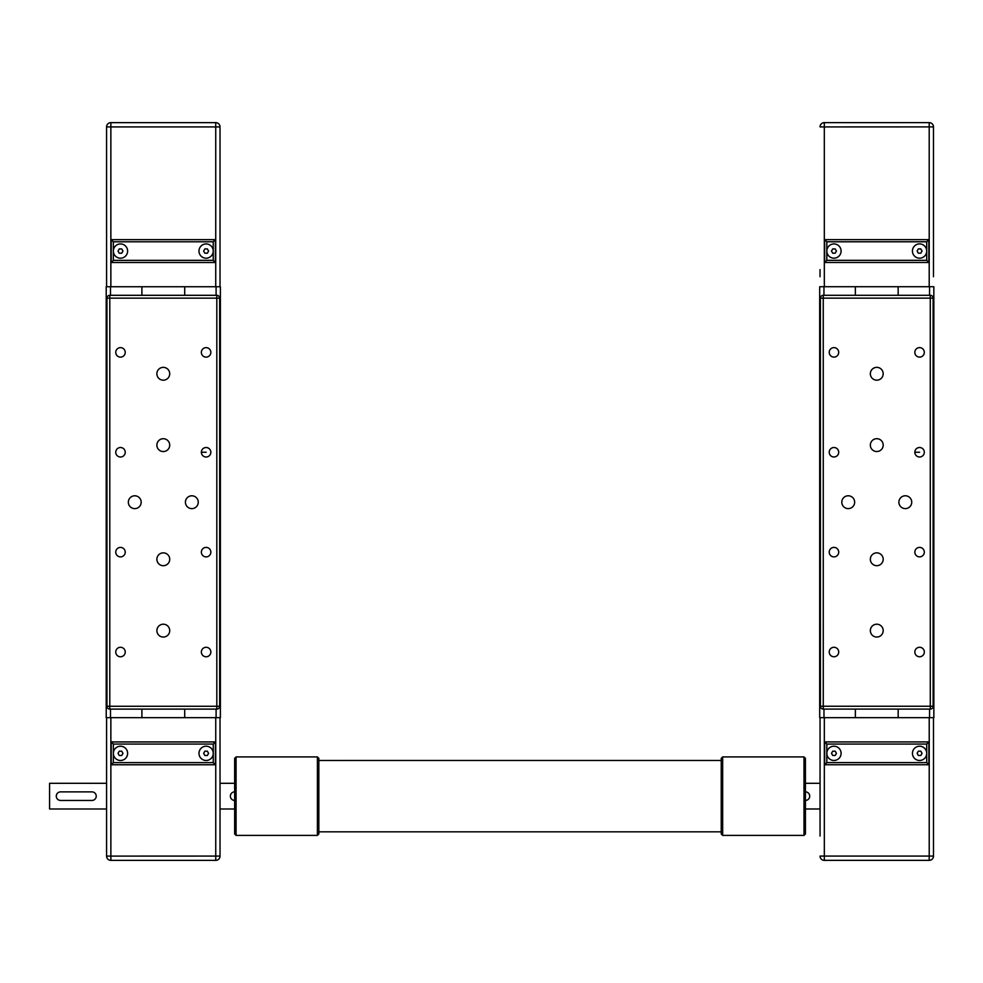<?xml version="1.0" encoding="UTF-8"?>
<svg xmlns="http://www.w3.org/2000/svg" width="983" height="983" viewBox="0 0 983 983"><rect width="100%" height="100%" fill="white"/><g stroke="black" fill="none" stroke-linecap="round" stroke-linejoin="round"><path stroke-width="1.47" d="M110.501 717.676L141.896 717.676L141.896 709.112L141.896 717.676L184.706 717.676L184.706 709.112L184.706 717.676L220.376 717.676L220.376 286.741L184.706 286.741L184.706 295.305L184.706 286.741L106.213 286.741L106.225 717.676L110.501 717.676L110.501 709.112M141.896 295.305L141.896 286.741L141.896 295.305M213.237 260.335L113.352 260.348L113.352 251.07A7.139 7.139 0 0 1 120.491 243.931A7.139 7.139 0 0 1 127.618 251.07A7.139 7.139 0 0 1 120.491 258.197A7.139 7.139 0 0 1 113.352 251.07L113.352 241.793L213.237 241.793L213.237 251.07A7.139 7.139 0 0 1 206.098 258.197A7.139 7.139 0 0 1 198.971 251.07A7.139 7.139 0 0 1 206.098 243.931A7.139 7.139 0 0 1 213.237 251.07L213.237 260.335L215.375 262.486L215.375 239.655L111.214 239.655L111.214 262.486L215.375 262.486M106.569 126.93A4.276 4.276 0 0 1 110.858 122.642L110.858 126.93L106.569 126.93L106.582 286.741M204.869 253.209L203.628 251.07L204.869 248.92L207.339 248.92L208.58 251.07L207.339 253.209L204.869 253.209M121.72 253.209L119.25 253.209L118.021 251.07L119.25 248.932L121.72 248.932L122.961 251.07L121.72 253.209M213.237 241.793L215.375 239.655M113.352 241.793L111.214 239.655M113.352 260.348L111.214 262.486M215.732 122.642A4.276 4.276 0 0 1 220.02 126.918L215.732 126.918L215.732 122.642L110.858 122.642M220.02 286.741L220.02 126.918M113.364 762.624L111.226 764.762L215.388 764.762L213.25 762.624L113.364 762.624L113.364 753.347A7.139 7.139 0 0 1 120.491 746.22A7.139 7.139 0 0 1 127.63 753.347A7.139 7.139 0 0 1 120.491 760.486A7.139 7.139 0 0 1 113.364 753.347L113.364 744.07L213.25 744.07L215.388 741.932L111.226 741.932L113.364 744.07M213.25 744.07L213.25 753.347A7.139 7.139 0 0 1 206.111 760.486A7.139 7.139 0 0 1 198.984 753.347A7.139 7.139 0 0 1 206.111 746.208A7.139 7.139 0 0 1 213.25 753.347L213.25 762.624M49.58 783.316L49.58 808.997L49.58 783.316L106.582 783.316M234.654 808.997L220.032 808.997M234.654 783.316L220.02 783.316M49.58 808.997L106.582 808.997M220.02 717.676L220.032 856.082A4.276 4.276 0 0 1 215.744 860.371L215.744 856.082L220.032 856.082M234.654 800.432A4.276 4.276 0 0 1 230.366 796.156A4.276 4.276 0 0 1 234.654 791.88M60.565 791.88L91.96 791.88A4.276 4.276 0 0 1 96.236 796.156A4.276 4.276 0 0 1 91.96 800.445L60.565 800.445A4.276 4.276 0 0 1 56.289 796.156A4.276 4.276 0 0 1 60.565 791.88M215.388 764.762L215.388 741.932M111.226 741.932L111.226 764.762M208.58 753.347L207.352 755.485L204.882 755.485L203.641 753.347L204.882 751.209L207.352 751.209L208.58 753.347M122.973 753.347L121.732 755.485L119.262 755.485L118.021 753.347L119.262 751.209L121.732 751.209L122.973 753.347M106.582 717.676L106.582 856.095A4.276 4.276 0 0 0 110.87 860.371L215.744 860.371M128.343 502.202A6.426 6.426 0 0 1 134.757 495.788A6.426 6.426 0 0 1 141.183 502.202A6.426 6.426 0 0 1 134.757 508.629A6.426 6.426 0 0 1 128.343 502.202M185.418 502.202A6.426 6.426 0 0 1 191.845 495.788A6.426 6.426 0 0 1 198.259 502.202A6.426 6.426 0 0 1 191.845 508.629A6.426 6.426 0 0 1 185.418 502.202M156.875 445.127A6.426 6.426 0 0 1 163.301 438.713A6.426 6.426 0 0 1 169.715 445.127A6.426 6.426 0 0 1 163.301 451.553A6.426 6.426 0 0 1 156.875 445.127M156.875 373.786A6.426 6.426 0 0 1 163.301 367.359A6.426 6.426 0 0 1 169.715 373.786A6.426 6.426 0 0 1 163.301 380.2A6.426 6.426 0 0 1 156.875 373.786M156.875 559.29A6.426 6.426 0 0 1 163.301 552.864A6.426 6.426 0 0 1 169.727 559.29A6.426 6.426 0 0 1 163.301 565.704A6.426 6.426 0 0 1 156.875 559.29M156.887 630.631A6.426 6.426 0 0 1 163.301 624.205A6.426 6.426 0 0 1 169.727 630.631A6.426 6.426 0 0 1 163.301 637.058A6.426 6.426 0 0 1 156.887 630.631M115.748 652.036A4.743 4.743 0 0 1 120.491 647.293A4.743 4.743 0 0 1 125.234 652.036A4.743 4.743 0 0 1 120.491 656.779A4.743 4.743 0 0 1 115.748 652.036M201.368 652.036A4.743 4.743 0 0 1 206.111 647.293A4.743 4.743 0 0 1 210.853 652.036A4.743 4.743 0 0 1 206.111 656.779A4.743 4.743 0 0 1 201.368 652.036M201.368 552.151A4.743 4.743 0 0 1 206.111 547.408A4.743 4.743 0 0 1 210.853 552.151A4.743 4.743 0 0 1 206.111 556.894A4.743 4.743 0 0 1 201.368 552.151M115.748 552.151A4.743 4.743 0 0 1 120.491 547.408A4.743 4.743 0 0 1 125.234 552.151A4.743 4.743 0 0 1 120.491 556.894A4.743 4.743 0 0 1 115.748 552.151M115.748 452.266A4.743 4.743 0 0 1 120.491 447.523A4.743 4.743 0 0 1 125.234 452.266A4.743 4.743 0 0 1 120.491 457.009A4.743 4.743 0 0 1 115.748 452.266M201.368 452.266A4.743 4.743 0 0 1 206.111 447.523A4.743 4.743 0 0 1 210.853 452.266A4.743 4.743 0 0 1 206.111 457.009A4.743 4.743 0 0 1 201.368 452.266L206.111 452.266M201.368 352.381A4.743 4.743 0 0 1 206.111 347.638A4.743 4.743 0 0 1 210.853 352.381A4.743 4.743 0 0 1 206.111 357.124A4.743 4.743 0 0 1 201.368 352.381M115.748 352.381A4.743 4.743 0 0 1 120.491 347.638A4.743 4.743 0 0 1 125.234 352.381A4.743 4.743 0 0 1 120.491 357.124A4.743 4.743 0 0 1 115.748 352.381M106.938 568.739L106.938 564.107L106.938 568.739M106.938 440.31L106.938 435.678M106.938 340.425L106.938 335.793M219.664 706.261A2.851 2.851 0 0 1 216.813 709.112L216.813 706.261L219.664 706.261L219.664 298.156L216.813 298.156L216.813 295.305A2.851 2.851 0 0 1 219.664 298.156M109.789 709.112A2.851 2.851 0 0 1 106.938 706.261L109.789 706.261L109.789 709.112L216.813 709.112M106.938 298.156A2.851 2.851 0 0 1 109.789 295.305L109.789 298.156L106.938 298.156L106.938 706.261M216.813 295.305L109.789 295.305M819.699 717.664L855.37 717.664L855.37 709.099L855.37 717.664L898.179 717.664L898.179 709.099L898.179 717.664L933.85 717.664L933.838 286.729L898.167 286.729L898.167 295.293L898.167 286.729L819.687 286.729L819.699 717.664L819.687 286.729M855.357 295.293L855.357 286.729L855.357 295.293M926.711 260.335L826.826 260.335L826.826 251.058A7.139 7.139 0 0 1 833.953 243.919A7.139 7.139 0 0 1 841.092 251.058A7.139 7.139 0 0 1 833.953 258.185A7.139 7.139 0 0 1 826.826 251.058L826.826 241.781L926.711 241.781L926.711 251.058A7.139 7.139 0 0 1 919.572 258.185A7.139 7.139 0 0 1 912.433 251.058A7.139 7.139 0 0 1 919.572 243.919A7.139 7.139 0 0 1 926.711 251.058L926.711 260.335L928.849 262.473L928.849 239.643L824.676 239.643L824.688 262.473L928.849 262.473M820.043 269.612L820.043 276.739M933.481 276.739L933.481 126.905A4.276 4.276 0 0 0 929.205 122.629A4.276 4.276 0 0 1 933.481 126.905L933.481 276.739M918.343 253.196L917.102 251.058L918.343 248.92L920.813 248.908L922.042 251.058L920.813 253.196L918.343 253.196M835.194 253.196L832.724 253.196L831.483 251.058L832.724 248.92L835.194 248.92L836.422 251.058L835.194 253.196M926.711 241.781L928.849 239.643M826.826 241.781L824.676 239.643M826.826 260.335L824.688 262.473M824.319 122.629A4.276 4.276 0 0 0 820.043 126.918A4.276 4.276 0 0 1 824.319 122.629L929.205 122.629L824.319 122.629L824.319 126.918L820.043 126.918M826.826 762.611L824.688 764.749L928.861 764.749L926.711 762.611L826.826 762.611L826.826 753.334A7.139 7.139 0 0 1 833.965 746.208A7.139 7.139 0 0 1 841.104 753.334A7.139 7.139 0 0 1 833.965 760.473A7.139 7.139 0 0 1 826.826 753.334L826.826 744.057L926.711 744.057L928.861 741.919L824.688 741.919L826.826 744.057M926.711 744.057L926.711 753.334A7.139 7.139 0 0 1 919.584 760.473A7.139 7.139 0 0 1 912.445 753.334A7.139 7.139 0 0 1 919.584 746.208A7.139 7.139 0 0 1 926.711 753.334L926.711 762.611M805.421 783.304L820.055 783.304M805.421 808.984L820.055 808.984M807.068 792.2L808.456 793.121M820.055 727.653L820.055 756.246M933.494 717.664L933.494 856.07A4.276 4.276 0 0 1 929.218 860.358L929.218 856.07L933.494 856.07M805.421 791.868A4.276 4.276 0 0 1 809.709 796.144A4.276 4.276 0 0 1 805.421 800.432M928.861 764.749L928.861 741.919M824.688 741.919L824.688 764.749L824.688 741.919M922.054 753.334L920.813 755.472L918.343 755.472L917.114 753.334L918.343 751.196L920.813 751.196L922.054 753.334M836.435 753.334L835.206 755.472L832.724 755.472L831.495 753.334L832.724 751.196L835.206 751.196L836.435 753.334M820.055 836.041L820.055 717.664M824.332 717.664L824.332 860.358A4.276 4.276 0 0 1 820.055 856.082L929.218 856.07L929.218 717.664M824.332 860.358L929.218 860.358M841.804 502.202A6.426 6.426 0 0 1 848.231 495.776A6.426 6.426 0 0 1 854.657 502.202A6.426 6.426 0 0 1 848.231 508.616A6.426 6.426 0 0 1 841.804 502.202M898.892 502.19A6.426 6.426 0 0 1 905.306 495.776A6.426 6.426 0 0 1 911.732 502.19A6.426 6.426 0 0 1 905.306 508.616A6.426 6.426 0 0 1 898.892 502.19M870.348 445.115A6.426 6.426 0 0 1 876.762 438.701A6.426 6.426 0 0 1 883.189 445.115A6.426 6.426 0 0 1 876.762 451.541A6.426 6.426 0 0 1 870.348 445.115M870.348 373.773A6.426 6.426 0 0 1 876.762 367.347A6.426 6.426 0 0 1 883.189 373.773A6.426 6.426 0 0 1 876.762 380.188A6.426 6.426 0 0 1 870.348 373.773M870.348 559.278A6.426 6.426 0 0 1 876.775 552.851A6.426 6.426 0 0 1 883.189 559.278A6.426 6.426 0 0 1 876.775 565.692A6.426 6.426 0 0 1 870.348 559.278M870.348 630.619A6.426 6.426 0 0 1 876.775 624.205A6.426 6.426 0 0 1 883.189 630.619A6.426 6.426 0 0 1 876.775 637.045A6.426 6.426 0 0 1 870.348 630.619M829.222 652.024A4.743 4.743 0 0 1 833.965 647.281A4.743 4.743 0 0 1 838.708 652.024A4.743 4.743 0 0 1 833.965 656.767A4.743 4.743 0 0 1 829.222 652.024M914.841 652.024A4.743 4.743 0 0 1 919.584 647.281A4.743 4.743 0 0 1 924.327 652.024A4.743 4.743 0 0 1 919.584 656.767A4.743 4.743 0 0 1 914.841 652.024M914.841 552.139A4.743 4.743 0 0 1 919.572 547.396A4.743 4.743 0 0 1 924.315 552.139A4.743 4.743 0 0 1 919.572 556.882A4.743 4.743 0 0 1 914.841 552.139M829.222 552.139A4.743 4.743 0 0 1 833.965 547.396A4.743 4.743 0 0 1 838.708 552.139A4.743 4.743 0 0 1 833.965 556.882A4.743 4.743 0 0 1 829.222 552.139M829.222 452.254A4.743 4.743 0 0 1 833.965 447.511A4.743 4.743 0 0 1 838.708 452.254A4.743 4.743 0 0 1 833.965 456.997A4.743 4.743 0 0 1 829.222 452.254M914.829 452.254A4.743 4.743 0 0 1 919.572 447.511A4.743 4.743 0 0 1 924.315 452.254A4.743 4.743 0 0 1 919.572 456.997A4.743 4.743 0 0 1 914.829 452.254L919.572 452.254M914.829 352.369A4.743 4.743 0 0 1 919.572 347.626A4.743 4.743 0 0 1 924.315 352.369A4.743 4.743 0 0 1 919.572 357.112A4.743 4.743 0 0 1 914.829 352.369M829.222 352.369A4.743 4.743 0 0 1 833.953 347.626A4.743 4.743 0 0 1 838.696 352.369A4.743 4.743 0 0 1 833.953 357.112A4.743 4.743 0 0 1 829.222 352.369M820.412 568.727L820.412 564.095M820.4 340.413L820.4 335.781L820.4 340.413M933.137 706.249A2.851 2.851 0 0 1 930.287 709.099L930.287 706.249L933.137 706.249L933.125 298.144L930.274 298.144L930.274 295.293A2.851 2.851 0 0 1 933.125 298.144M823.263 709.099A2.851 2.851 0 0 1 820.412 706.249L823.263 706.249L823.263 709.099L930.287 709.099M820.4 298.144A2.851 2.851 0 0 1 823.25 295.293L823.25 298.144L820.4 298.144L820.412 706.249M930.274 295.293L823.25 295.293M236.08 835.403L236.08 756.91L317.411 756.91L317.411 835.39L236.08 835.403L234.654 833.965L234.654 758.348L236.08 756.91M317.411 835.39L318.836 833.965L318.836 758.335L317.411 756.91M803.996 796.144L803.996 835.39L805.433 833.965L805.421 758.335L803.996 756.91L803.996 796.144M722.665 756.91L721.239 758.335L721.239 833.965L722.665 835.39L722.665 756.91L803.996 756.91M216.1 717.676L216.1 709.112M216.088 295.305L216.088 286.741M110.501 295.305L110.501 286.741M110.858 286.741L110.858 126.93L215.732 126.918L215.732 286.741M215.744 717.676L215.744 856.082L110.87 856.095L110.87 860.371A4.276 4.276 0 0 1 106.582 856.095L110.87 856.095L110.858 717.676M216.813 706.261L109.789 706.261L109.789 298.156L216.813 298.156L216.813 706.261M929.574 717.664L929.574 709.099M929.562 295.293L929.562 286.729M823.975 717.664L823.975 709.099M823.963 295.293L823.963 286.729M824.332 286.729L824.319 126.918L929.205 126.905L929.205 122.629M933.481 126.905L929.205 126.905L929.205 286.729M930.287 706.249L823.263 706.249L823.25 298.144L930.274 298.144L930.287 706.249M722.665 835.39L803.996 835.39M721.239 760.473L318.836 760.486M721.239 831.827L318.836 831.827"/></g></svg>
